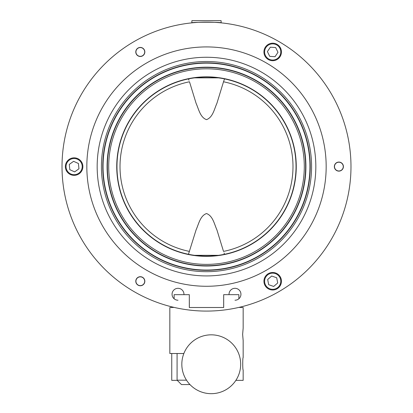 <?xml version="1.0" encoding="UTF-8"?>
<svg xmlns="http://www.w3.org/2000/svg" width="413" height="413" viewBox="0 0 413 413"><rect width="100%" height="100%" fill="white"/><g stroke="black" fill="none" stroke-linecap="round" stroke-linejoin="round"><path stroke-width="0.62" d="M191.833 22.854L191.906 20.65L221.094 20.65L221.167 22.854C222.065 22.044 190.935 22.044 191.833 22.854M218.394 255.327L194.606 255.327M194.606 77.861L218.394 77.861M224.543 78.904L223.516 81.779L224.543 78.904M224.022 252.999L224.543 254.284M188.978 80.194L188.457 78.904M188.457 254.284L196.077 229.907C198.73 224.032 200.15 215.823 206.5 213.542C212.85 215.823 214.27 224.032 216.923 229.907L223.516 251.409A86.508 86.508 0 0 0 223.516 81.779L216.923 103.281C214.27 109.156 212.85 117.364 206.5 119.651C200.15 117.364 198.73 109.156 196.077 103.281L189.484 81.779A86.508 86.508 0 0 0 189.484 251.409M265.105 56.328A8.756 8.756 0 0 1 268.311 44.367A8.756 8.756 0 0 1 280.272 47.572A8.756 8.756 0 0 1 277.066 59.534A8.756 8.756 0 0 1 265.105 56.328M81.707 170.972A8.756 8.756 0 0 1 69.745 174.178A8.756 8.756 0 0 1 66.539 162.216A8.756 8.756 0 0 1 78.501 159.01A8.756 8.756 0 0 1 81.707 170.972M272.688 272.482A8.756 8.756 0 0 1 281.444 281.238A8.756 8.756 0 0 1 272.688 289.993A8.756 8.756 0 0 1 263.933 281.238A8.756 8.756 0 0 1 272.688 272.482M342.8 164.328A4.533 4.533 0 0 1 338.877 171.127A4.533 4.533 0 0 1 334.953 164.328A4.533 4.533 0 0 1 342.8 164.328M136.388 49.689A4.533 4.533 0 0 1 144.235 49.689A4.533 4.533 0 0 1 140.312 56.483A4.533 4.533 0 0 1 136.388 49.689M140.312 285.765A4.533 4.533 0 0 1 136.388 278.971A4.533 4.533 0 0 1 144.235 278.971A4.533 4.533 0 0 1 140.312 285.765M229.045 294.665A5.952 5.952 0 0 1 234.723 288.32A5.952 5.952 0 0 1 240.939 294.133A5.952 5.952 0 0 1 234.987 300.22M178.013 300.22A5.952 5.952 0 0 1 172.061 294.133A5.952 5.952 0 0 1 178.277 288.32A5.952 5.952 0 0 1 183.955 294.665M206.5 256.122A89.528 89.528 0 0 1 116.972 166.594A89.528 89.528 0 0 1 206.5 77.066A89.528 89.528 0 0 1 296.028 166.594A89.528 89.528 0 0 1 206.5 256.122M315.831 166.594A109.331 109.331 0 0 1 206.5 275.925A109.331 109.331 0 0 1 97.169 166.594A109.331 109.331 0 0 1 206.5 57.262A109.331 109.331 0 0 1 315.831 166.594M326.172 166.594A119.672 119.672 0 0 1 206.5 286.271A119.672 119.672 0 0 1 86.828 166.594A119.672 119.672 0 0 1 206.5 46.922A119.672 119.672 0 0 1 326.172 166.594M350.983 166.594A144.483 144.483 0 0 1 206.5 311.082A144.483 144.483 0 0 1 62.017 166.594A144.483 144.483 0 0 1 206.5 22.111A144.483 144.483 0 0 1 350.983 166.594M268.672 284.707L267.676 279.493L271.692 276.023L276.705 277.768L277.701 282.982L273.685 286.452L268.672 284.707M140.312 285.626A4.388 4.388 0 0 1 136.512 279.043A4.388 4.388 0 0 1 144.111 279.043A4.388 4.388 0 0 1 140.312 285.626M338.877 170.982A4.388 4.388 0 0 1 335.077 164.4A4.388 4.388 0 0 1 342.676 164.4A4.388 4.388 0 0 1 338.877 170.982M69.807 169.686L69.286 164.405L73.602 161.313L78.434 163.502L78.96 168.783L74.645 171.875L69.807 169.686M140.312 56.338A4.388 4.388 0 0 1 136.512 49.756A4.388 4.388 0 0 1 144.111 49.756A4.388 4.388 0 0 1 140.312 56.338M275.027 56.715L269.73 56.359L267.392 51.594L270.35 47.185L275.647 47.547L277.985 52.312L275.027 56.715M235.869 380.363L243.159 380.363L243.159 369.971C242.591 370.353 242.591 357.219 243.159 357.596L243.159 340.549L242.637 334.365L243.159 328.175L242.637 334.246M242.637 334.478L243.159 340.549M243.159 328.175L243.159 307.509L238.879 307.406M238.879 298.775L238.879 294.665L223.691 294.665L223.691 307.509L189.309 307.509L189.309 294.665L189.34 307.509M189.309 294.665L174.121 294.665L174.121 298.775M174.121 307.406L169.841 307.509L169.841 353.513L183.862 353.513M223.66 307.509L223.691 294.665M177.265 380.363L171.746 380.363L171.746 353.513M186.511 380.177L177.079 380.177L181.467 384.565L189.97 384.565M296.26 166.594A89.76 89.76 0 0 0 206.5 76.833A89.76 89.76 0 0 0 116.74 166.594A89.76 89.76 0 0 0 206.5 256.354A89.76 89.76 0 0 0 296.26 166.594M304.288 166.594A97.788 97.788 0 0 1 206.5 264.382A97.788 97.788 0 0 1 108.712 166.594A97.788 97.788 0 0 1 206.5 68.806A97.788 97.788 0 0 1 304.288 166.594M305.63 166.594A99.13 99.13 0 0 1 206.5 265.729A99.13 99.13 0 0 1 107.37 166.594A99.13 99.13 0 0 1 206.5 67.464A99.13 99.13 0 0 1 305.63 166.594M305.914 166.594A99.414 99.414 0 0 1 206.5 266.013A99.414 99.414 0 0 1 107.086 166.594A99.414 99.414 0 0 1 206.5 67.18A99.414 99.414 0 0 1 305.914 166.594M206.5 270.05A103.457 103.457 0 0 1 103.043 166.594A103.457 103.457 0 0 1 206.5 63.137A103.457 103.457 0 0 1 309.957 166.594A103.457 103.457 0 0 1 206.5 270.05M102.76 166.594A103.74 103.74 0 0 1 206.5 62.853A103.74 103.74 0 0 1 310.24 166.594A103.74 103.74 0 0 1 206.5 270.334A103.74 103.74 0 0 1 102.76 166.594M311.583 166.594A105.083 105.083 0 0 1 206.5 271.682A105.083 105.083 0 0 1 101.417 166.594A105.083 105.083 0 0 1 206.5 61.511A105.083 105.083 0 0 1 311.583 166.594M271.171 273.292A8.09 8.09 0 0 1 280.634 279.72A8.09 8.09 0 0 1 274.206 289.183A8.09 8.09 0 0 1 264.743 282.755A8.09 8.09 0 0 1 271.171 273.292M73.328 158.546A8.09 8.09 0 0 1 82.172 165.799A8.09 8.09 0 0 1 74.918 174.647A8.09 8.09 0 0 1 66.07 167.389A8.09 8.09 0 0 1 73.328 158.546M264.619 51.408A8.09 8.09 0 0 1 273.236 43.881A8.09 8.09 0 0 1 280.763 52.497A8.09 8.09 0 0 1 272.141 60.024A8.09 8.09 0 0 1 264.619 51.408M177.079 353.513L177.079 380.177M240.671 363.868A29.421 29.421 0 0 0 196.211 338.965A29.421 29.421 0 0 0 196.872 389.924A29.421 29.421 0 0 0 240.671 363.868"/></g></svg>
